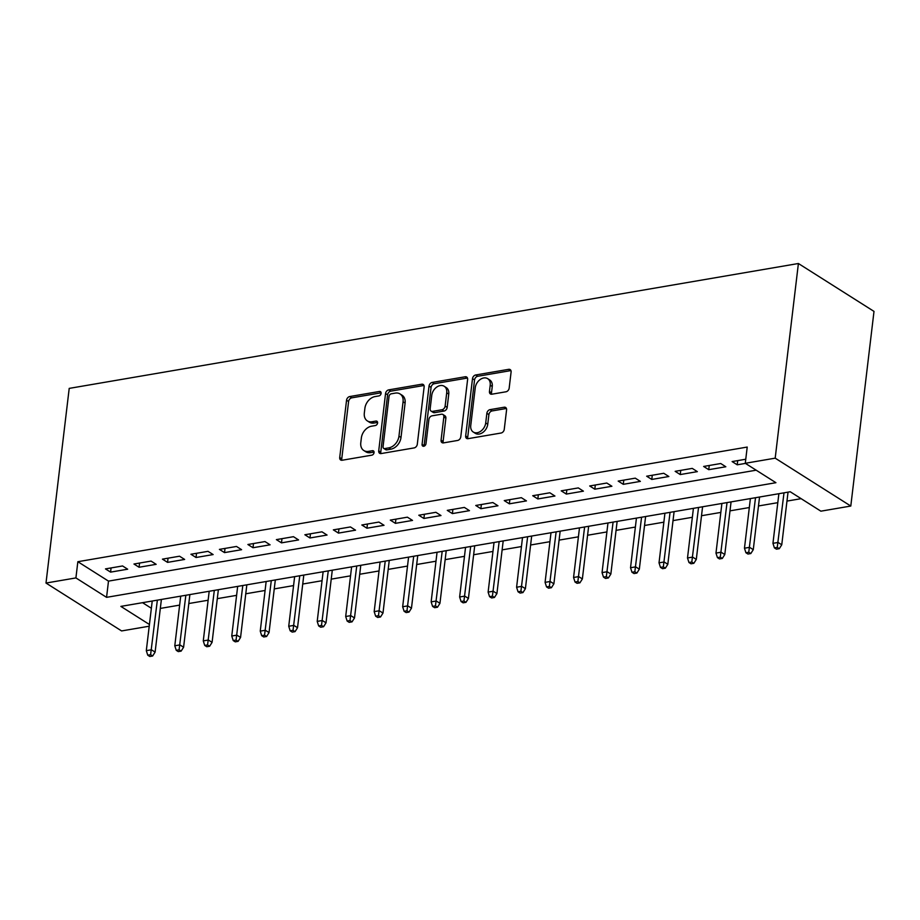 <?xml version="1.0" encoding="UTF-8"?>
<svg xmlns="http://www.w3.org/2000/svg" width="920" height="920" viewBox="0 0 920 920"><rect width="100%" height="100%" fill="white"/><g stroke="black" fill="none" stroke-linecap="round" stroke-linejoin="round"><path stroke-width="1.38" d="M381.122 393.357A2.426 1.759 -57.6 0 0 380.466 391.644A2.426 1.759 -57.6 0 0 379.431 391.46L349.726 396.554A3.461 2.518 -57.6 0 0 346.553 400.211L339.721 457.539A3.461 2.518 -57.6 0 0 340.664 459.977A3.461 2.518 -57.6 0 0 342.136 460.241L371.841 455.159A2.426 1.759 -57.6 0 0 374.06 452.594A2.426 1.759 -57.6 0 0 373.405 450.88A2.426 1.759 -57.6 0 0 372.37 450.697L368.529 451.352A11.075 8.061 -57.6 0 1 363.814 450.524A11.075 8.061 -57.6 0 1 360.789 442.692L361.365 437.92A11.075 8.061 -57.6 0 1 371.53 426.202L375.372 425.534A2.426 1.759 -57.6 0 0 377.591 422.97A2.426 1.759 -57.6 0 0 376.935 421.256A2.426 1.759 -57.6 0 0 375.9 421.084L372.059 421.739A11.075 8.061 -57.6 0 1 367.344 420.911A11.075 8.061 -57.6 0 1 364.32 413.08L364.895 408.308A11.075 8.061 -57.6 0 1 375.061 396.577L378.902 395.922A2.426 1.759 -57.6 0 0 381.122 393.357M506 391.782A3.461 2.518 -57.6 0 0 509.174 388.113L511.094 372.036A3.461 2.518 -57.6 0 0 510.14 369.587A3.461 2.518 -57.6 0 0 508.668 369.334L475.686 374.98A3.461 2.518 -57.6 0 0 472.5 378.649L465.669 435.965A3.461 2.518 -57.6 0 0 466.612 438.414A3.461 2.518 -57.6 0 0 468.084 438.667L501.078 433.021A3.461 2.518 -57.6 0 0 504.252 429.353L506.575 409.929A3.461 2.518 -57.6 0 0 505.632 407.479A3.461 2.518 -57.6 0 0 504.148 407.226L490.038 409.641A3.461 2.518 -57.6 0 0 486.864 413.31L485.714 422.935A9.258 6.739 -57.6 0 1 480.884 431.112A9.258 6.739 -57.6 0 1 473.271 432.043A9.258 6.739 -57.6 0 1 470.752 425.5L475.249 387.768A9.258 6.739 -57.6 0 1 480.079 379.592A9.258 6.739 -57.6 0 1 487.692 378.66A9.258 6.739 -57.6 0 1 490.21 385.204L489.463 391.494A3.461 2.518 -57.6 0 0 490.406 393.944A3.461 2.518 -57.6 0 0 491.878 394.197L506 391.782M745.28 463.289L775.192 458.16L798.399 263.511L69.207 388.389L46 583.05L75.912 577.921L106.559 597.344L775.928 482.701L745.28 463.289L747.212 447.062L77.843 561.706L75.912 577.921M424.131 386.929A3.461 2.518 -57.6 0 0 423.188 384.479A3.461 2.518 -57.6 0 0 421.716 384.226L388.734 389.873A3.461 2.518 -57.6 0 0 385.549 393.53L378.718 450.857A3.461 2.518 -57.6 0 0 379.661 453.296A3.461 2.518 -57.6 0 0 381.133 453.56L414.126 447.913A3.461 2.518 -57.6 0 0 417.3 444.245L424.131 386.929M432.204 382.421L465.198 376.774A3.461 2.518 -57.6 0 1 466.67 377.039A3.461 2.518 -57.6 0 1 467.613 379.477L460.782 436.804A3.461 2.518 -57.6 0 1 457.608 440.461L443.486 442.888A3.461 2.518 -57.6 0 1 442.014 442.623A3.461 2.518 -57.6 0 1 441.071 440.174L443.842 416.933A3.461 2.518 -57.6 0 0 442.899 414.483A3.461 2.518 -57.6 0 0 441.428 414.23L432.055 415.828A3.461 2.518 -57.6 0 0 428.881 419.497L425.994 443.693A2.426 1.759 -57.6 0 1 424.729 445.832A2.426 1.759 -57.6 0 1 422.74 446.073A2.426 1.759 -57.6 0 1 422.084 444.36L429.03 386.089A3.461 2.518 -57.6 0 1 432.204 382.421L434.251 383.721L467.245 378.074L465.198 376.774M122.567 565.961L105.478 568.893L110.584 572.125L127.673 569.204L122.567 565.961M151.052 561.085L133.963 564.017L139.07 567.249L156.158 564.328L151.052 561.085M179.526 556.209L162.438 559.141L167.555 562.373L184.644 559.441L179.526 556.209M208.012 551.333L190.923 554.254L196.029 557.497L213.13 554.564L208.012 551.333M236.498 546.457L219.408 549.378L224.514 552.609L241.603 549.688L236.498 546.457M264.983 541.569L247.894 544.502L253 547.733L270.089 544.812L264.983 541.569M293.468 536.693L276.38 539.626L281.486 542.857L298.574 539.936L293.468 536.693M321.954 531.817L304.865 534.75L309.971 537.981L327.06 535.049L321.954 531.817M350.44 526.941L333.35 529.862L338.456 533.106L355.546 530.173L350.44 526.941M378.913 522.066L361.824 524.986L366.942 528.218L384.031 525.297L378.913 522.066M407.399 517.178L390.31 520.11L395.416 523.342L412.516 520.421L407.399 517.178M435.884 512.302L418.796 515.234L423.901 518.466L440.99 515.545L435.884 512.302M464.37 507.426L447.281 510.358L452.387 513.59L469.476 510.657L464.37 507.426M492.855 502.55L475.766 505.471L480.872 508.714L497.961 505.781L492.855 502.55M521.341 497.674L504.252 500.595L509.358 503.826L526.447 500.905L521.341 497.674M549.827 492.786L532.726 495.719L537.843 498.95L554.933 496.029L549.827 492.786M578.3 487.91L561.212 490.843L566.329 494.074L583.418 491.153L578.3 487.91M606.786 483.034L589.697 485.967L594.803 489.198L611.904 486.266L606.786 483.034M635.271 478.159L618.182 481.079L623.288 484.322L640.377 481.39L635.271 478.159M663.757 473.282L646.668 476.203L651.774 479.435L668.863 476.514L663.757 473.282M692.242 468.395L675.154 471.327L680.259 474.559L697.348 471.638L692.242 468.395M720.728 463.519L703.639 466.451L708.745 469.683L725.834 466.762L720.728 463.519M77.843 561.706L108.491 581.118L756.182 470.189M745.763 459.229L732.113 461.575L737.231 464.807L745.453 463.392M160.321 608.419L179.642 605.107M188.807 603.531L208.127 600.231M217.292 598.655L236.612 595.344M245.778 593.779L265.086 590.467M274.252 588.904L293.572 585.591M302.737 584.028L322.058 580.716M331.223 579.14L350.543 575.839M359.709 574.264L379.028 570.952M388.194 569.388L407.514 566.076M416.679 564.512L435.999 561.2M445.165 559.636L464.473 556.324M473.639 554.748L492.959 551.448M502.124 549.872L521.444 546.56M530.61 544.996L549.93 541.684M559.096 540.12L578.415 536.808M587.581 535.245L606.901 531.933M616.067 530.357L635.386 527.056M644.552 525.481L663.86 522.169M673.026 520.605L692.346 517.293M701.511 515.729L720.831 512.417M729.997 510.853L749.317 507.541M758.482 505.966L777.803 502.665M786.968 501.089L801.136 498.663M142.542 602.681L151.363 608.269M149.431 624.496L120.865 606.395L790.234 491.763L820.881 511.175L850.793 506.046L874 311.397L798.399 263.511M149.224 626.209L121.601 630.936L46 583.05M850.793 506.046L775.192 458.16M108.491 581.118L106.559 597.344M110.584 572.125L111.078 567.928M139.07 567.249L139.564 563.051M167.555 562.373L168.049 558.175M196.029 557.497L196.535 553.299M224.514 552.609L225.02 548.423M253 547.733L253.506 543.536M281.486 542.857L281.98 538.66M309.971 537.981L310.466 533.784M338.456 533.106L338.951 528.908M366.942 528.218L367.436 524.032M395.416 523.342L395.922 519.144M423.901 518.466L424.407 514.268M452.387 513.59L452.893 509.392M480.872 508.714L481.367 504.516M509.358 503.826L509.852 499.64M537.843 498.95L538.338 494.753M566.329 494.074L566.823 489.877M594.803 489.198L595.309 485.001M623.288 484.322L623.794 480.125M651.774 479.435L652.28 475.249M680.259 474.559L680.754 470.361M708.745 469.683L709.24 465.485M737.231 464.807L737.725 460.609M367.344 420.911L369.391 422.199A11.075 8.061 -57.6 0 0 374.095 423.027L372.059 421.739M377.603 422.429L374.095 423.027M363.814 450.524L365.861 451.812A11.075 8.061 -57.6 0 0 370.565 452.651L368.529 451.352M374.072 452.053L370.565 452.651M381.133 392.817L351.773 397.842A3.461 2.518 -57.6 0 0 348.599 401.511L341.757 458.827A3.461 2.518 -57.6 0 0 341.906 460.264M423.982 385.491A3.461 2.518 -57.6 0 0 423.763 385.514L390.77 391.161A3.461 2.518 -57.6 0 0 387.596 394.829L380.765 452.145A3.461 2.518 -57.6 0 0 380.914 453.594M391.276 393.806A2.426 1.759 -57.6 0 0 389.045 396.37L383.053 446.683A2.426 1.759 -57.6 0 0 383.709 448.397A2.426 1.759 -57.6 0 0 384.744 448.58L388.792 447.879A11.075 8.061 -57.6 0 0 398.958 436.16L403.063 401.764A11.075 8.061 -57.6 0 0 400.039 393.944A11.075 8.061 -57.6 0 0 395.324 393.104L391.276 393.806M383.709 448.397L385.756 449.684A2.426 1.759 -57.6 0 0 386.791 449.868L384.744 448.58M400.039 393.944L402.086 395.232A11.075 8.061 -57.6 0 1 405.099 403.063L401.005 437.448A11.075 8.061 -57.6 0 1 390.839 449.178L386.791 449.868M442.899 414.483L444.935 415.782A3.461 2.518 -57.6 0 1 445.878 418.22L443.106 441.473A3.461 2.518 -57.6 0 0 443.256 442.911M434.251 383.721A3.461 2.518 -57.6 0 0 431.077 387.389L424.12 445.659A2.426 1.759 -57.6 0 0 424.12 446.166M446.717 392.805A9.258 6.739 -57.6 0 0 444.187 386.262A9.258 6.739 -57.6 0 0 436.574 387.205A9.258 6.739 -57.6 0 0 431.756 395.37L430.169 408.664A3.461 2.518 -57.6 0 0 431.112 411.113A3.461 2.518 -57.6 0 0 432.584 411.366L441.956 409.768A3.461 2.518 -57.6 0 0 445.13 406.099L446.717 392.805L448.753 394.105A9.258 6.739 -57.6 0 0 446.234 387.561L444.187 386.262M431.112 411.113L433.159 412.401A3.461 2.518 -57.6 0 0 434.631 412.666L432.584 411.366M448.753 394.105L447.178 407.399A3.461 2.518 -57.6 0 1 443.992 411.056L434.631 412.666M487.692 378.66L489.727 379.96A9.258 6.739 -57.6 0 1 492.257 386.503L491.498 392.782A3.461 2.518 -57.6 0 0 491.648 394.231M473.271 432.043L475.318 433.331A9.258 6.739 -57.6 0 0 482.931 432.4A9.258 6.739 -57.6 0 0 487.749 424.235L485.714 422.935M506.425 408.491A3.461 2.518 -57.6 0 0 506.195 408.514L492.073 410.941A3.461 2.518 -57.6 0 0 488.899 414.598L487.749 424.235M510.945 370.599A3.461 2.518 -57.6 0 0 510.715 370.622L477.721 376.28A3.461 2.518 -57.6 0 0 474.547 379.937L467.716 437.253A3.461 2.518 -57.6 0 0 467.866 438.702M147.763 655.201L149.799 656.489L152.651 656.006L150.604 654.706L147.763 655.201L146.303 650.658L151.432 649.773L155.112 652.107L161.391 599.46M150.604 654.706L157.355 600.15M146.303 650.658L152.225 601.024M155.112 652.107L152.651 656.006M176.249 650.313L178.284 651.613L181.136 651.119L179.089 649.831L176.249 650.313L174.788 645.782L179.917 644.897L183.597 647.231L189.876 594.584M179.089 649.831L185.84 595.274M174.788 645.782L180.711 596.148M183.597 647.231L181.136 651.119M204.723 645.438L206.77 646.737L209.622 646.242L207.575 644.955L204.723 645.438L203.274 640.895L208.403 640.021L212.083 642.356L218.362 589.697M207.575 644.955L214.314 590.398M203.274 640.895L209.196 591.272M212.083 642.356L209.622 646.242M233.208 640.561L235.255 641.849L238.107 641.366L236.06 640.078L233.208 640.561L231.759 636.019L236.888 635.145L240.557 637.468L246.836 584.821M236.06 640.078L242.799 585.511M231.759 636.019L237.67 586.396M240.557 637.468L238.107 641.366M261.694 635.685L263.741 636.973L266.582 636.49L264.546 635.191L261.694 635.685L260.245 631.143L265.374 630.269L269.042 632.592L275.321 579.945M264.546 635.191L271.285 580.635M260.245 631.143L266.156 581.509M269.042 632.592L266.582 636.49M290.18 630.809L292.226 632.097L295.067 631.615L293.031 630.315L290.18 630.809L288.73 626.267L293.848 625.381L297.528 627.716L303.807 575.069M293.031 630.315L299.77 575.759M288.73 626.267L294.641 576.633M297.528 627.716L295.067 631.615M318.665 625.922L320.7 627.221L323.553 626.727L321.505 625.439L318.665 625.922L317.204 621.391L322.334 620.505L326.013 622.84L332.292 570.193M321.505 625.439L328.256 570.883M317.204 621.391L323.127 571.757M326.013 622.84L323.553 626.727M347.15 621.046L349.186 622.345L352.038 621.851L349.991 620.563L347.15 621.046L345.69 616.504L350.819 615.63L354.499 617.964L360.778 565.305M349.991 620.563L356.741 566.007M345.69 616.504L351.612 566.881M354.499 617.964L352.038 621.851M375.636 616.17L377.671 617.458L380.523 616.975L378.476 615.687L375.636 616.17L374.175 611.627L379.304 610.754L382.984 613.077L389.263 560.429M378.476 615.687L385.227 561.12M374.175 611.627L380.098 562.005M382.984 613.077L380.523 616.975M404.11 611.294L406.157 612.582L409.009 612.099L406.962 610.799L404.11 611.294L402.661 606.751L407.79 605.877L411.47 608.2L417.749 555.553M406.962 610.799L413.701 556.243M402.661 606.751L408.584 557.117M411.47 608.2L409.009 612.099M432.595 606.418L434.642 607.706L437.494 607.223L435.447 605.923L432.595 606.418L431.147 601.875L436.275 600.99L439.944 603.324L446.223 550.678M435.447 605.923L442.186 551.367M431.147 601.875L437.058 552.241M439.944 603.324L437.494 607.223M461.081 601.53L463.128 602.83L465.968 602.335L463.933 601.047L461.081 601.53L459.632 596.999L464.749 596.114L468.429 598.448L474.709 545.801M463.933 601.047L470.672 546.491M459.632 596.999L465.543 547.365M468.429 598.448L465.968 602.335M489.566 596.654L491.613 597.954L494.454 597.459L492.418 596.171L489.566 596.654L488.117 592.112L493.235 591.238L496.915 593.572L503.194 540.914M492.418 596.171L499.157 541.615M488.117 592.112L494.028 542.49M496.915 593.572L494.454 597.459M518.052 591.779L520.087 593.078L522.939 592.583L520.892 591.295L518.052 591.779L516.591 587.236L521.721 586.362L525.4 588.685L531.679 536.038M520.892 591.295L527.643 536.728M516.591 587.236L522.514 537.613M525.4 588.685L522.939 592.583M546.537 586.903L548.573 588.191L551.425 587.707L549.378 586.408L546.537 586.903L545.077 582.36L550.206 581.486L553.886 583.809L560.165 531.162M549.378 586.408L556.128 531.852M545.077 582.36L550.999 532.737M553.886 583.809L551.425 587.707M575.023 582.026L577.058 583.314L579.91 582.832L577.863 581.532L575.023 582.026L573.562 577.484L578.691 576.598L582.371 578.933L588.65 526.286M577.863 581.532L584.614 526.976M573.562 577.484L579.485 527.85M582.371 578.933L579.91 582.832M603.497 577.139L605.544 578.438L608.396 577.944L606.349 576.656L603.497 577.139L602.048 572.608L607.177 571.722L610.857 574.057L617.136 521.41M606.349 576.656L613.088 522.1M602.048 572.608L607.97 522.974M610.857 574.057L608.396 577.944M631.982 572.263L634.029 573.562L636.881 573.068L634.834 571.78L631.982 572.263L630.533 567.721L635.662 566.846L639.331 569.181L645.61 516.522M634.834 571.78L641.573 517.224M630.533 567.721L636.444 518.098M639.331 569.181L636.881 573.068M660.468 567.387L662.515 568.686L665.356 568.192L663.32 566.904L660.468 567.387L659.019 562.844L664.136 561.971L667.817 564.293L674.095 511.647M663.32 566.904L670.059 512.337M659.019 562.844L664.93 513.222M667.817 564.293L665.356 568.192M688.953 562.511L691 563.799L693.841 563.316L691.806 562.016L688.953 562.511L687.505 557.968L692.622 557.094L696.302 559.417L702.581 506.77M691.806 562.016L698.544 507.46M687.505 557.968L693.415 508.346M696.302 559.417L693.841 563.316M717.439 557.635L719.474 558.923L722.327 558.44L720.279 557.14L717.439 557.635L715.978 553.092L721.107 552.207L724.787 554.541L731.067 501.894M720.279 557.14L727.03 502.584M715.978 553.092L721.901 503.458M724.787 554.541L722.327 558.44M745.924 552.747L747.96 554.047L750.812 553.553L748.765 552.264L745.924 552.747L744.464 548.216L749.593 547.331L753.273 549.665L759.552 497.018M748.765 552.264L755.515 497.708M744.464 548.216L750.386 498.582M753.273 549.665L750.812 553.553M774.398 547.871L776.445 549.171L779.297 548.676L777.25 547.389L774.398 547.871L772.949 543.329L778.078 542.455L781.758 544.789L788.037 492.131M777.25 547.389L784.001 492.832M772.949 543.329L778.872 493.706M781.758 544.789L779.297 548.676M381.064 392.495L379.431 391.46M374.003 451.731L372.37 450.697M377.534 422.119L375.9 421.084M341.757 458.827L339.721 457.539M348.599 401.511L346.553 400.211M351.773 397.842L349.726 396.554M380.765 452.145L378.718 450.857M387.596 394.829L385.549 393.53M390.77 391.161L388.734 389.873M423.763 385.514L421.716 384.226M390.839 449.178L388.792 447.879M401.005 437.448L398.958 436.16M405.099 403.063L403.063 401.764M443.106 441.473L441.071 440.174M445.878 418.22L443.842 416.933M424.12 445.659L422.084 444.36M431.077 387.389L429.03 386.089M443.992 411.056L441.956 409.768M447.178 407.399L445.13 406.099M491.498 392.782L489.463 391.494M492.257 386.503L490.21 385.204M488.899 414.598L486.864 413.31M492.073 410.941L490.038 409.641M506.195 408.514L504.148 407.226M467.716 437.253L465.669 435.965M474.547 379.937L472.5 378.649M477.721 376.28L475.686 374.98M510.715 370.622L508.668 369.334"/></g></svg>
